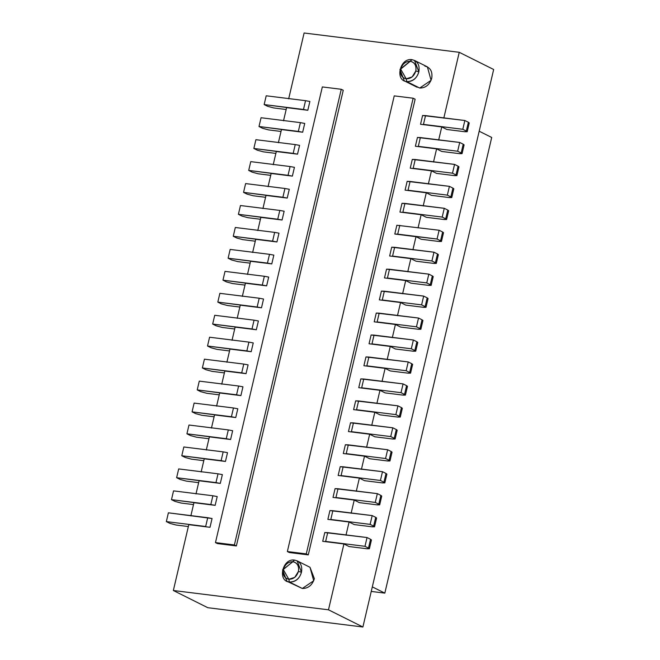 <?xml version="1.0" encoding="UTF-8"?>
<svg xmlns="http://www.w3.org/2000/svg" width="660" height="660" viewBox="0 0 660 660"><rect width="100%" height="100%" fill="white"/><g stroke="black" fill="none" stroke-linecap="round" stroke-linejoin="round"><path stroke-width="0.99" d="M479.193 131.216L491.708 137.47L384.829 593.125L491.708 137.47L479.193 131.216M459.244 52.305L493.663 69.498L362.901 627L328.482 609.807L173.349 590.502L207.768 607.695L362.901 627L207.768 607.695L173.349 590.502L188.793 524.659L210.004 527.299L212.066 518.521L168.391 512.82L166.337 521.598L168.391 512.82L207.727 517.712L205.672 526.498L207.727 517.712L212.066 518.521L210.004 527.299L188.793 524.659L173.349 590.502L328.482 609.807L362.901 627L493.663 69.498L459.244 52.305L443.8 118.148L459.244 52.305L304.111 33L459.244 52.305M410.297 61.273C405.595 61.264 402.385 63.88 400.669 69.11C399.902 74.465 401.742 77.707 406.172 78.829C410.866 78.845 414.076 76.23 415.8 70.991C416.559 65.637 414.727 62.403 410.297 61.273C414.81 62.337 416.641 65.571 415.8 70.991L418.861 71.816C419.917 65.035 417.623 60.984 411.98 59.664L410.297 61.273L411.98 59.664C399.919 57.544 394.49 80.693 406.832 81.609C412.756 81.724 416.765 78.457 418.861 71.816L415.8 70.991L412.129 76.923L406.172 78.829L406.832 81.609L406.172 78.829L400.669 69.11L410.297 61.273M424.858 66.099C430.394 67.501 432.696 71.552 431.739 78.243C429.586 84.793 425.576 88.052 419.71 88.044L431.079 80.322L427.383 66.858L414.505 60.423L418.861 71.816C416.955 78.177 412.945 81.444 406.832 81.609L419.71 88.044L404.299 80.85L399.943 69.457L411.98 59.664M372.314 586.872L384.829 593.125L372.314 586.872M286.927 581.287L302.329 588.481L289.451 582.054L302.329 588.481L313.698 580.759L310.01 567.295L297.132 560.86L301.488 572.253C299.582 578.614 295.573 581.881 289.459 582.054L286.927 581.287L282.571 569.902L292.916 561.709C297.429 562.774 299.269 566.008 298.427 571.428L301.488 572.253C302.536 565.48 300.242 561.429 294.599 560.101C282.546 557.981 277.117 581.13 289.451 582.054C295.383 582.161 299.392 578.894 301.488 572.253L298.427 571.428L294.756 577.368L288.799 579.274L289.451 582.054L288.799 579.274L283.288 569.547L294.599 560.101M297.676 586.154L302.329 588.481C308.203 588.497 312.213 585.23 314.366 578.688L310.002 567.286M371.242 591.434L384.829 593.125L371.242 591.434M292.916 561.709C288.222 561.701 285.013 564.316 283.288 569.547C282.529 574.901 284.369 578.143 288.799 579.274C293.494 579.282 296.703 576.667 298.427 571.436C299.186 566.074 297.346 562.84 292.916 561.709M459.715 153.689L441.746 151.453L459.715 153.689L461.159 152.988L462.058 153.664L459.715 153.689M449.419 197.587L431.45 195.352L449.419 197.587L450.862 196.886L451.754 197.563L449.419 197.587M439.123 241.486L421.154 239.25L439.123 241.486L440.566 240.785L441.457 241.461L439.123 241.486M428.827 285.384L410.858 283.148L428.827 285.384L430.27 284.683L431.161 285.359L428.827 285.384M418.531 329.282L400.562 327.046L418.531 329.282L419.974 328.581L420.865 329.257L418.531 329.282M408.235 373.18L390.266 370.945L408.235 373.18L409.678 372.479L410.57 373.156L408.235 373.18M413.383 351.227L395.414 348.991L413.383 351.227L414.826 350.526L415.717 351.202L413.383 351.227M423.679 307.329L405.71 305.093L423.679 307.329L425.122 306.628L426.013 307.304L423.679 307.329M433.975 263.431L416.006 261.195L433.975 263.431L435.418 262.738L436.31 263.406L433.975 263.431M444.271 219.532L426.302 217.297L444.271 219.532L445.714 218.839L446.606 219.508L444.271 219.532M454.567 175.634L436.598 173.398L454.567 175.634L456.01 174.941L456.901 175.609L454.567 175.634M397.939 417.079L379.97 414.843L397.939 417.079L399.382 416.377L400.273 417.054L397.939 417.079M387.643 460.977L369.674 458.741L387.643 460.977L389.087 460.276L389.977 460.952L387.643 460.977M377.347 504.875L359.378 502.639L377.347 504.875L378.79 504.174L379.682 504.851L377.347 504.875M372.199 526.82L354.23 524.584L372.199 526.82L373.642 526.119L374.534 526.795L372.199 526.82M367.051 548.773L349.082 546.538L367.051 548.773L368.495 548.072L369.385 548.749L367.051 548.773M382.495 482.922L364.526 480.686L382.495 482.922L383.938 482.221L384.829 482.897L382.495 482.922M392.791 439.024L374.822 436.788L392.791 439.024L394.234 438.322L395.125 438.999L392.791 439.024M403.087 395.125L385.118 392.89L403.087 395.125L404.53 394.424L405.421 395.101L403.087 395.125M464.863 131.736L446.894 129.5L464.863 131.736L466.306 131.043L467.206 131.711L464.863 131.736M214.096 416.79L201.712 415.247L195.583 413.614L192.076 411.856L194.131 403.078L192.076 411.856L231.412 416.749L233.467 407.971L194.131 403.078L233.467 407.971L231.412 416.749L235.744 417.549L237.806 408.771L233.467 407.971L237.806 408.771L235.744 417.549L192.076 411.856L195.583 413.614L201.712 415.247L214.096 416.79M244.984 285.095L232.6 283.552L226.479 281.919L222.964 280.162L225.019 271.384L222.964 280.162L262.3 285.054L264.355 276.276L225.019 271.384L264.355 276.276L262.3 285.054L266.632 285.854L268.694 277.076L264.355 276.276L268.694 277.076L266.632 285.854L222.964 280.162L226.479 281.919L232.6 283.552L244.984 285.095M224.392 372.892L212.008 371.349L205.879 369.715L202.373 367.958L204.427 359.18L202.373 367.958L241.709 372.85L243.763 364.072L204.427 359.18L243.763 364.072L241.709 372.85L246.04 373.651L248.102 364.873L243.763 364.072L248.102 364.873L246.04 373.651L202.373 367.958L205.879 369.715L212.008 371.349L224.392 372.892M234.688 328.993L222.304 327.451L216.183 325.817L212.668 324.06L214.723 315.282L212.668 324.06L252.004 328.952L254.059 320.174L214.723 315.282L254.059 320.174L252.004 328.952L256.336 329.752L258.398 320.974L254.059 320.174L258.398 320.974L256.336 329.752L212.668 324.06L216.183 325.817L222.304 327.451L234.688 328.993M255.28 241.197L242.897 239.654L236.775 238.021L233.261 236.263L235.315 227.486L233.261 236.263L272.596 241.156L274.651 232.378L235.315 227.486L274.651 232.378L272.596 241.156L276.928 241.956L278.99 233.178L274.651 232.378L278.99 233.178L276.928 241.956L233.261 236.263L236.775 238.021L242.897 239.654L255.28 241.197M265.576 197.299L253.192 195.756L247.071 194.123L243.556 192.365L245.611 183.587L243.556 192.365L282.892 197.257L284.947 188.48L245.611 183.587L284.947 188.48L282.892 197.257L287.224 198.066L289.286 189.28L284.947 188.48L289.286 189.28L287.224 198.066L243.556 192.365L247.071 194.123L253.192 195.756L265.576 197.299M208.948 438.743L196.564 437.201L190.435 435.559L186.929 433.802L188.983 425.023L186.929 433.802L226.264 438.702L228.319 429.916L188.983 425.023L228.319 429.916L226.264 438.702L230.596 439.502L232.658 430.724L228.319 429.916L232.658 430.724L230.596 439.502L186.929 433.802L190.435 435.559L196.564 437.201L208.948 438.743M203.8 460.688L191.416 459.145L185.287 457.504L181.78 455.755L183.835 446.977L181.78 455.755L221.116 460.647L223.171 451.869L183.835 446.977L223.171 451.869L221.116 460.647L225.448 461.447L227.51 452.669L223.171 451.869L227.51 452.669L225.448 461.447L181.78 455.755L185.287 457.504L191.416 459.145L203.8 460.688M229.54 350.947L217.157 349.404L211.035 347.762L207.52 346.005L209.575 337.227L207.52 346.005L246.857 350.905L248.911 342.119L209.575 337.227L248.911 342.119L246.857 350.905L251.188 351.706L253.25 342.928L248.911 342.119L253.25 342.928L251.188 351.706L207.52 346.005L211.035 347.762L217.157 349.404L229.54 350.947M198.652 482.641L186.268 481.099L180.139 479.457L176.632 477.7L178.687 468.922L176.632 477.7L215.968 482.6L218.023 473.814L178.687 468.922L218.023 473.814L215.968 482.6L220.3 483.401L222.362 474.622L218.023 473.814L222.362 474.622L220.3 483.401L176.632 477.7L180.139 479.457L186.268 481.099L198.652 482.641M193.504 504.587L181.12 503.044L174.991 501.402L171.484 499.653L173.539 490.875L171.484 499.653L210.82 504.545L212.875 495.767L173.539 490.875L212.875 495.767L210.82 504.545L215.152 505.345L217.214 496.567L212.875 495.767L217.214 496.567L215.152 505.345L171.484 499.653L174.991 501.402L181.12 503.044L193.504 504.587M188.356 526.54L175.972 524.997L169.843 523.355L166.337 521.598L205.672 526.498L166.337 521.598L169.843 523.355L175.972 524.997L188.356 526.54M219.244 394.845L206.861 393.302L200.731 391.661L197.224 389.903L199.279 381.125L197.224 389.903L236.56 394.804L238.615 386.017L199.279 381.125L238.615 386.017L236.56 394.804L240.892 395.604L242.954 386.826L238.615 386.017L242.954 386.826L240.892 395.604L197.224 389.903L200.731 391.661L206.861 393.302L219.244 394.845M281.02 131.456L268.637 129.913L262.515 128.271L259 126.514L261.063 117.736L259 126.514L298.337 131.414L300.391 122.636L261.063 117.736L300.391 122.636L298.337 131.414L302.668 132.214L304.73 123.436L300.391 122.636L304.73 123.436L302.668 132.214L259 126.514L262.515 128.271L268.637 129.913L281.02 131.456M275.872 153.4L263.488 151.858L257.367 150.224L253.852 148.467L255.907 139.689L253.852 148.467L293.188 153.359L295.243 144.581L255.907 139.689L295.243 144.581L293.188 153.359L297.52 154.168L299.582 145.381L295.243 144.581L299.582 145.381L297.52 154.168L253.852 148.467L257.367 150.224L263.488 151.858L275.872 153.4M270.724 175.354L258.34 173.811L252.219 172.169L248.704 170.412L250.759 161.634L248.704 170.412L288.04 175.312L290.095 166.535L250.759 161.634L290.095 166.535L288.04 175.312L292.372 176.113L294.434 167.335L290.095 166.535L294.434 167.335L292.372 176.113L248.704 170.412L252.219 172.169L258.34 173.811L270.724 175.354M260.428 219.252L248.044 217.709L241.923 216.067L238.409 214.31L240.463 205.532L238.409 214.31L277.745 219.211L279.799 210.433L240.463 205.532L279.799 210.433L277.745 219.211L282.076 220.011L284.138 211.233L279.799 210.433L284.138 211.233L282.076 220.011L238.409 214.31L241.923 216.067L248.044 217.709L260.428 219.252M239.836 307.048L227.452 305.506L221.331 303.864L217.816 302.107L219.871 293.329L217.816 302.107L257.152 307.007L259.207 298.221L219.871 293.329L259.207 298.221L257.152 307.007L261.484 307.808L263.546 299.029L259.207 298.221L263.546 299.029L261.484 307.808L217.816 302.107L221.331 303.864L227.452 305.506L239.836 307.048M286.168 109.502L273.784 107.96L267.663 106.326L264.149 104.569L266.211 95.791L264.149 104.569L303.484 109.461L305.547 100.683L266.211 95.791L305.547 100.683L303.484 109.461L307.816 110.269L309.878 101.483L305.547 100.683L309.878 101.483L307.816 110.269L264.149 104.569L267.663 106.326L273.784 107.96L286.168 109.502M250.132 263.15L237.748 261.608L231.627 259.966L228.112 258.209L230.167 249.43L228.112 258.209L267.448 263.109L269.503 254.323L230.167 249.43L269.503 254.323L267.448 263.109L271.78 263.909L273.842 255.131L269.503 254.323L273.842 255.131L271.78 263.909L228.112 258.209L231.627 259.966L237.748 261.608L250.132 263.15M462.058 153.664L464.112 144.886L463.221 144.21L461.159 152.988L463.221 144.21L459.707 142.453L457.652 151.231L461.159 152.988L457.652 151.231L459.707 142.453L420.37 137.56L418.316 146.338L457.652 151.231L418.316 146.338L420.37 137.56L417.442 137.462L415.387 146.239L436.598 148.88L441.746 151.453L436.598 148.88L433.505 162.046L436.598 148.88L415.387 146.239L417.442 137.462L459.707 142.453L463.221 144.21L463.031 145.027M451.754 197.563L453.816 188.785L452.925 188.108L450.862 196.886L452.925 188.108L449.41 186.351L447.356 195.129L450.862 196.886L447.356 195.129L449.41 186.351L410.075 181.459L408.02 190.237L447.356 195.129L408.02 190.237L410.075 181.459L407.146 181.36L405.091 190.138L426.294 192.778L431.45 195.352L426.294 192.778L423.209 205.945L426.294 192.778L405.091 190.138L407.146 181.36L449.41 186.351L452.925 188.108L452.735 188.925M441.457 241.461L443.52 232.683L442.629 232.007L440.566 240.785L442.629 232.007L439.114 230.249L396.85 225.258L394.796 234.036L397.724 234.135L399.778 225.357L397.724 234.135L437.06 239.027L439.114 230.249L437.06 239.027L440.566 240.785L437.06 239.027L394.796 234.036L415.998 236.676L421.154 239.25L415.998 236.676L412.912 249.843L415.998 236.676L394.796 234.036L396.85 225.258L439.114 230.249L442.629 232.007L442.439 232.823M431.161 285.359L433.224 276.581L432.333 275.905L430.27 284.683L432.333 275.905L428.818 274.147L426.756 282.925L430.27 284.683L426.756 282.925L428.818 274.147L389.483 269.255L387.428 278.033L426.756 282.925L387.428 278.033L389.483 269.255L386.554 269.156L384.499 277.934L405.702 280.574L410.858 283.148L405.702 280.574L402.616 293.741L405.702 280.574L384.499 277.934L386.554 269.156L428.818 274.147L432.333 275.905L432.143 276.721M420.865 329.257L422.928 320.479L422.037 319.803L419.974 328.581L422.037 319.803L418.522 318.046L416.46 326.824L419.974 328.581L416.46 326.824L418.522 318.046L379.186 313.153L377.124 321.932L416.46 326.824L377.124 321.932L379.186 313.153L376.258 313.054L374.203 321.832L395.406 324.472L400.562 327.046L395.406 324.472L392.32 337.639L395.406 324.472L374.203 321.832L376.258 313.054L418.522 318.046L422.037 319.803L421.839 320.62M410.57 373.156L412.632 364.378L411.741 363.701L409.678 372.479L411.741 363.701L408.226 361.944L406.164 370.722L409.678 372.479L406.164 370.722L408.226 361.944L368.89 357.052L366.828 365.83L406.164 370.722L366.828 365.83L368.89 357.052L365.962 356.953L363.899 365.731L385.11 368.371L390.266 370.945L385.11 368.371L382.024 381.538L385.11 368.371L363.899 365.731L365.962 356.953L408.226 361.944L411.741 363.701L411.543 364.518M415.717 351.202L417.78 342.424L416.889 341.748L414.826 350.526L416.889 341.748L413.374 339.999L411.312 348.777L414.826 350.526L411.312 348.777L413.374 339.999L374.038 335.099L371.976 343.885L411.312 348.777L371.976 343.885L374.038 335.099L371.11 335L369.047 343.777L390.258 346.417L395.414 348.991L390.258 346.417L387.173 359.593L390.258 346.417L369.047 343.777L371.11 335L413.374 339.999L416.889 341.748L416.691 342.573M426.013 307.304L428.076 298.526L427.185 297.85L425.122 306.628L427.185 297.85L423.67 296.101L421.608 304.879L425.122 306.628L421.608 304.879L423.67 296.101L384.334 291.2L382.272 299.986L421.608 304.879L382.272 299.986L384.334 291.2L381.406 291.101L379.351 299.879L400.554 302.519L405.71 305.093L400.554 302.519L397.468 315.695L400.554 302.519L379.351 299.879L381.406 291.101L423.67 296.101L427.185 297.85L426.987 298.675M436.31 263.406L438.372 254.628L437.481 253.951L435.418 262.738L437.481 253.951L433.966 252.202L431.912 260.98L435.418 262.738L431.912 260.98L433.966 252.202L394.63 247.302L392.576 256.088L431.912 260.98L392.576 256.088L394.63 247.302L391.702 247.203L389.647 255.981L410.85 258.621L416.006 261.195L410.85 258.621L407.764 271.796L410.85 258.621L389.647 255.981L391.702 247.203L433.966 252.202L437.481 253.951L437.291 254.776M446.606 219.508L448.668 210.73L447.777 210.053L445.714 218.839L447.777 210.053L444.262 208.304L442.208 217.082L445.714 218.839L442.208 217.082L444.262 208.304L404.926 203.404L402.872 212.19L442.208 217.082L402.872 212.19L404.926 203.404L401.998 203.305L399.943 212.083L421.146 214.723L426.302 217.297L421.146 214.723L418.06 227.898L421.146 214.723L399.943 212.083L401.998 203.305L444.262 208.304L447.777 210.053L447.587 210.878M456.901 175.609L458.964 166.831L458.073 166.155L456.01 174.941L458.073 166.155L454.558 164.406L452.504 173.184L456.01 174.941L452.504 173.184L454.558 164.406L415.222 159.505L413.168 168.292L452.504 173.184L413.168 168.292L415.222 159.505L412.294 159.406L410.239 168.185L431.45 170.825L436.598 173.398L431.45 170.825L428.356 184L431.45 170.825L410.239 168.185L412.294 159.406L454.558 164.406L458.073 166.155L457.883 166.98M400.273 417.054L402.336 408.276L401.445 407.599L399.382 416.377L401.445 407.599L397.93 405.842L395.868 414.62L399.382 416.377L395.868 414.62L397.93 405.842L358.594 400.95L356.532 409.728L395.868 414.62L356.532 409.728L358.594 400.95L355.666 400.851L353.603 409.629L374.814 412.269L379.97 414.843L374.814 412.269L371.728 425.436L374.814 412.269L353.603 409.629L355.666 400.851L397.93 405.842L401.445 407.599L401.247 408.416M389.977 460.952L392.04 452.174L391.149 451.498L389.087 460.276L391.149 451.498L387.635 449.74L385.572 458.518L389.087 460.276L385.572 458.518L387.635 449.74L348.298 444.848L346.236 453.626L385.572 458.518L346.236 453.626L348.298 444.848L345.37 444.749L343.307 453.527L364.518 456.167L369.674 458.741L364.518 456.167L361.433 469.334L364.518 456.167L343.307 453.527L345.37 444.749L387.635 449.74L391.149 451.498L390.951 452.314M379.682 504.851L381.744 496.072L380.853 495.396L378.79 504.174L380.853 495.396L377.338 493.639L375.276 502.417L378.79 504.174L375.276 502.417L377.338 493.639L338.002 488.746L335.94 497.524L375.276 502.417L335.94 497.524L338.002 488.746L335.074 488.647L333.011 497.425L354.222 500.065L359.378 502.639L354.222 500.065L351.137 513.232L354.222 500.065L333.011 497.425L335.074 488.647L377.338 493.639L380.853 495.396L380.655 496.213M374.534 526.795L376.596 518.017L375.705 517.341L373.642 526.119L375.705 517.341L372.19 515.592L370.128 524.37L373.642 526.119L370.128 524.37L372.19 515.592L332.854 510.691L330.792 519.478L370.128 524.37L330.792 519.478L332.854 510.691L329.926 510.592L327.863 519.37L349.074 522.01L354.23 524.584L349.074 522.01L345.988 535.178L349.074 522.01L327.863 519.37L329.926 510.592L372.19 515.592L375.705 517.341L375.507 518.166M369.385 548.749L371.448 539.971L370.557 539.294L368.495 548.072L370.557 539.294L367.042 537.537L364.98 546.315L368.495 548.072L364.98 546.315L367.042 537.537L327.707 532.645L325.644 541.423L364.98 546.315L325.644 541.423L327.707 532.645L324.778 532.546L322.715 541.324L343.926 543.964L349.082 546.538L343.926 543.964L328.482 609.807L343.926 543.964L322.715 541.324L324.778 532.546L367.042 537.537L370.557 539.294L370.359 540.111M384.829 482.897L386.892 474.119L386.001 473.443L383.938 482.221L386.001 473.443L382.486 471.694L380.424 480.472L383.938 482.221L380.424 480.472L382.486 471.694L343.15 466.793L341.088 475.579L380.424 480.472L341.088 475.579L343.15 466.793L340.222 466.694L338.159 475.472L359.37 478.112L364.526 480.686L359.37 478.112L356.284 491.279L359.37 478.112L338.159 475.472L340.222 466.694L382.486 471.694L386.001 473.443L385.803 474.268M395.125 438.999L397.188 430.221L396.297 429.544L394.234 438.322L396.297 429.544L392.782 427.795L390.72 436.573L394.234 438.322L390.72 436.573L392.782 427.795L353.447 422.895L351.384 431.681L390.72 436.573L351.384 431.681L353.447 422.895L350.518 422.796L348.455 431.574L369.666 434.214L374.822 436.788L369.666 434.214L366.58 447.381L369.666 434.214L348.455 431.574L350.518 422.796L392.782 427.795L396.297 429.544L396.099 430.369M405.421 395.101L407.484 386.323L406.593 385.646L404.53 394.424L406.593 385.646L403.078 383.897L401.016 392.675L404.53 394.424L401.016 392.675L403.078 383.897L363.742 378.997L361.68 387.783L401.016 392.675L361.68 387.783L363.742 378.997L360.814 378.898L358.751 387.676L379.962 390.316L385.118 392.89L379.962 390.316L376.876 403.491L379.962 390.316L358.751 387.676L360.814 378.898L403.078 383.897L406.593 385.646L406.395 386.471M467.206 131.711L469.26 122.933L468.369 122.257L466.306 131.043L468.369 122.257L464.855 120.508L462.8 129.286L466.306 131.043L462.8 129.286L464.855 120.508L425.518 115.607L423.464 124.393L462.8 129.286L423.464 124.393L425.518 115.607L422.59 115.508L420.536 124.286L441.746 126.926L446.894 129.5L441.746 126.926L438.653 140.101L441.746 126.926L420.536 124.286L422.59 115.508L464.855 120.508L468.369 122.257L468.179 123.082M260.865 217.371L282.076 220.011L260.865 217.371L257.779 230.538L260.865 217.371M255.717 239.324L276.928 241.956L255.717 239.324L252.632 252.491L255.717 239.324M250.569 261.269L271.78 263.909L250.569 261.269L247.483 274.436L250.569 261.269M245.421 283.222L266.632 285.854L245.421 283.222L242.335 296.389L245.421 283.222M240.273 305.167L261.484 307.808L240.273 305.167L237.188 318.334L240.273 305.167M235.125 327.121L256.336 329.752L235.125 327.121L232.039 340.288L235.125 327.121M229.977 349.066L251.188 351.706L229.977 349.066L226.891 362.233L229.977 349.066M224.829 371.019L246.04 373.651L224.829 371.019L221.743 384.186L224.829 371.019M219.681 392.964L240.892 395.604L219.681 392.964L216.596 406.131L219.681 392.964M214.533 414.917L235.744 417.549L214.533 414.917L211.447 428.084L214.533 414.917M209.385 436.862L230.596 439.502L209.385 436.862L206.299 450.029L209.385 436.862M204.237 458.807L225.448 461.447L204.237 458.807L201.151 471.983L204.237 458.807M199.089 480.76L220.3 483.401L199.089 480.76L196.004 493.928L199.089 480.76M193.941 502.705L215.152 505.345L193.941 502.705L190.856 515.881L193.941 502.705M286.605 107.63L307.816 110.269L286.605 107.63L283.519 120.796L286.605 107.63M281.457 129.575L302.668 132.214L281.457 129.575L278.372 142.742L281.457 129.575M276.309 151.528L297.52 154.168L276.309 151.528L273.224 164.695L276.309 151.528M271.161 173.473L292.372 176.113L271.161 173.473L268.075 186.64L271.161 173.473M266.013 195.426L287.224 198.066L266.013 195.426L262.927 208.593L266.013 195.426M288.667 98.843L304.111 33L288.667 98.843M343.249 90.28L236.371 545.935L217.453 543.584L215.465 542.594L322.336 86.93L341.261 89.281L343.249 90.28L341.261 89.281L234.382 544.945L236.371 545.935L343.249 90.28M308.269 554.887L289.344 552.527L308.269 554.887L306.273 553.889L287.356 551.537L289.344 552.527L287.356 551.537L394.234 95.873L413.152 98.224L415.14 99.223L308.269 554.887L415.14 99.223L413.152 98.224L306.273 553.889L308.269 554.887M394.234 95.873L287.356 551.537L306.273 553.889L413.152 98.224L394.234 95.873M234.382 544.945L215.465 542.594L217.453 543.584L236.371 545.935L234.382 544.945L341.261 89.281L322.336 86.93L215.465 542.594L234.382 544.945M417.178 87.285L404.299 80.85"/></g></svg>
